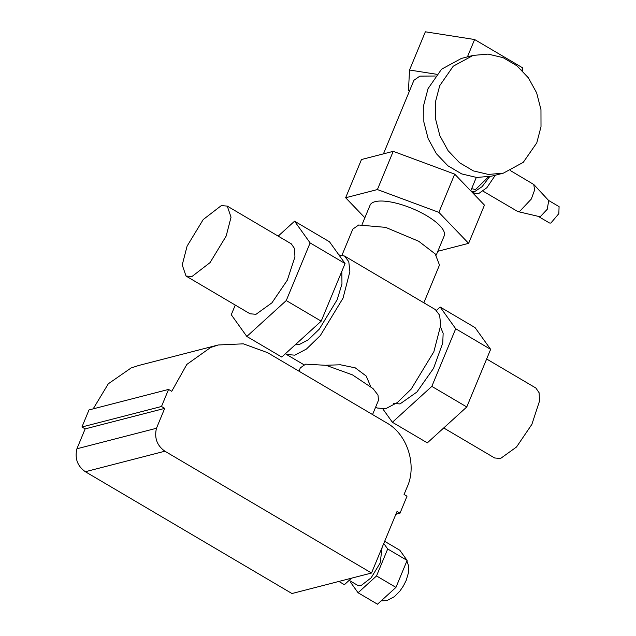<?xml version="1.0" encoding="UTF-8"?>
<svg xmlns="http://www.w3.org/2000/svg" width="636" height="636" viewBox="0 0 636 636"><rect width="100%" height="100%" fill="white"/><g stroke="black" fill="none" stroke-linecap="round" stroke-linejoin="round"><path stroke-width="0.95" d="M435.294 76.01L419.863 76.121L413.917 80.295L383.444 153.856M423.846 302.8L439.484 265.045L435.223 253.955L418.719 241.267L385.615 227.362L358.672 225.009L352.789 229.135L342.041 255.076M325.823 365.263L340.403 364.778L355.27 367.862L366.185 376.035L370.629 386.402M362.107 224.421L370.072 205.197A40.116 13.062 22.5 0 1 375.105 201.668A40.116 13.062 22.5 0 1 419.545 211.844A40.116 13.062 22.5 0 1 444.19 235.892L436.232 255.123M338.877 254.893L344.545 256.046L435.382 309.597L439.627 315.241L440.716 325.219L433.863 351.724L411.198 389.089L397.269 402.604L385.702 408.717L377.355 408.026L375.669 407.032M344.545 256.046L348.79 261.69L349.872 271.667L343.027 298.173L320.353 335.538L306.433 349.053L294.858 355.166L286.518 354.483L285.429 353.711M295.152 344.855L299.254 344.553L308.365 339.735L319.328 329.098L337.175 299.683L341.961 283.982L341.834 271.326M440.581 327.095L443.149 333.367L442.743 343.098L433.529 368.371L416.898 392.038L399.996 403.94L393.43 403.391M486.635 358.998L535.878 388.032L539.121 392.762L539.503 401.117L531.863 424.379L516.512 447.005L500.572 458.469L494.641 457.976M455.702 328.748L440.136 307.021L475.076 327.62L490.634 349.347L455.702 328.748L431.828 386.378L466.768 406.968L427.336 442.871L392.396 422.272L431.828 386.378M490.634 349.347L466.768 406.968M383.023 409.179L392.396 422.272M440.136 307.021L436.471 310.36M393.223 151.336L454.716 174.137L438.88 212.36L377.394 189.56L393.223 151.336L361.479 159.525L345.642 197.748L364.865 217.766M377.394 189.56L345.642 197.748M454.716 174.137L484.457 205.118L468.621 243.342L438.88 212.36M437.822 251.284L468.621 243.342M221.328 205.603L227.259 206.096L231.043 217.202L226.178 236.035L210.071 262.589L191.945 276.533L186.022 276.048L182.23 264.942L187.103 246.108L203.21 219.555L221.328 205.603M186.022 276.048L250.075 313.802L256.006 314.295L271.938 302.823L287.297 280.206L294.937 256.944L294.555 248.589L291.312 243.858L227.259 206.096M329.504 241.799L345.062 263.527L310.122 242.928L294.563 221.201L329.504 241.799M345.062 263.527L321.188 321.156L286.256 300.558L310.122 242.928M321.188 321.156L281.764 357.05L246.824 336.46L286.256 300.558M235.264 305.073L231.266 314.733L246.824 336.46M294.563 221.201L278.186 236.115M471.65 188.677L475.529 189.52L488.488 176.848M439.722 85.669L435.493 101.784L435.541 118.916L439.858 135.667L448.094 150.692L459.59 162.76L473.399 170.901L488.416 174.447L503.426 173.127L523.261 162.339L536.776 142.877L541.005 126.763L540.966 109.631L536.649 92.872L528.413 77.854L516.917 65.786L503.1 57.645L488.082 54.092L473.081 55.419L453.237 66.2L439.722 85.669M503.426 173.127L491.723 176.14L476.722 177.468L461.704 173.914L447.887 165.773L436.391 153.705L428.155 138.688L423.838 121.929L423.799 104.797L428.028 88.682L441.543 69.221L461.378 58.433L473.081 55.419M533.811 184.512L548.725 200.594L547.23 209.3L540.163 216.797L517.863 211.573L519.548 211.51L531.33 199.02L534.566 190.14L533.811 184.512L510.509 170.663M483.122 191.205L517.863 211.573M538.954 216.781L549.456 222.974L550.84 223.085L558.837 213.632L559.084 206.636L548.582 200.443M476.3 177.436L470.751 190.84L475.14 193.559L478.336 193.821L486.858 187.715L495.317 175.218M471.451 191.38L474.647 191.643L482.088 186.666L489.696 176.617M436.686 74.285L409.528 70.024L425.357 31.8L474.607 39.519L467.42 56.874M474.607 39.519L522.792 67.925L521.854 70.198M522.792 67.925L522.641 70.986M409.528 70.024L408.463 90.717L409.377 91.25M384.661 541.308L399.829 550.251L407.12 560.419L387.698 548.971L383.762 543.486M407.12 560.419L395.942 587.394L376.52 575.946L387.698 548.971M395.942 587.394L377.49 604.2L358.068 592.752L376.52 575.946M351.215 581.535L350.778 582.584L358.068 592.752M349.172 580.334L357.694 585.359L361.01 585.629L371.154 577.822L380.177 562.955L382.077 547.556M351.549 578.172L344.394 584.691L338.877 581.439M85.343 471.721C77.449 466.132 74.643 458.484 76.916 448.778L156.472 428.267C154.198 437.973 157.013 445.621 164.899 451.21L85.343 471.721L291.972 593.531L371.527 573.02L397.031 511.463L399.996 513.212L395.862 514.285M399.996 513.212L407.008 496.207L404.067 494.474L406.889 487.645C417.367 465.894 407.604 434.46 386.807 422.964L267.541 352.654L243.318 343.83L218.22 344.982L210.659 347.471L186.833 364.42L171.736 391.299L168.556 389.423L161.488 406.491L164.708 408.384L156.472 428.267M76.916 448.778L85.152 428.895L164.708 408.384M85.152 428.895L81.933 426.995L161.488 406.491M168.556 389.423L89 409.934L81.933 426.995M164.899 451.21L371.527 573.02M93.182 408.861L108.303 383.794L131.096 367.982L138.664 365.485L218.22 344.982M298.952 371.178L300.319 367.878L305.622 364.158L326.061 365.318L352.487 374.89L373.03 388.588L377.991 395.059L378.484 400.259L372.553 414.561M286.518 354.483L303.897 364.722M443.721 427.956L494.641 457.984M406.897 560.944L408.527 565.738L408.487 572.654L406.213 580.366L403.463 585.843L399.98 590.971L394.376 596.695L386.903 600.567L381.067 600.941"/></g></svg>
